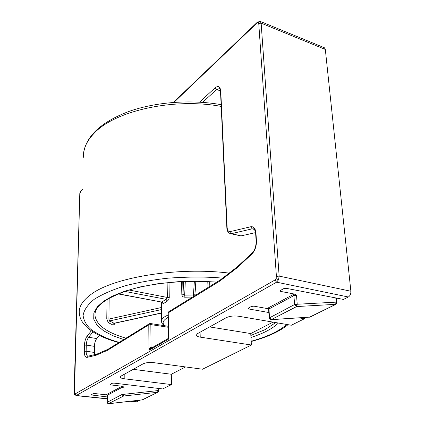 <?xml version="1.0" encoding="UTF-8"?>
<svg xmlns="http://www.w3.org/2000/svg" width="425" height="425" viewBox="0 0 425 425"><rect width="100%" height="100%" fill="white"/><g stroke="black" fill="none" stroke-linecap="round" stroke-linejoin="round"><path stroke-width="0.64" d="M278.423 323.037C272.467 328.722 263.314 333.524 250.962 337.455M118.065 293.903L161.739 302.074L163.221 303.721L162.281 302.547M123.718 339.564L112.62 335.591L103.482 330.735L97.012 325.162L93.728 319.122L93.856 312.928L97.24 306.914L103.434 301.352L112.455 296.119L124.828 291.173L140.383 286.886L158.504 283.634L178.123 281.695L197.986 281.191L216.83 282.062M107.031 299.413L106.771 318.872L108.242 322.596L109.549 320.933L114.219 323.308M108.242 322.596L112.8 324.95C113.799 325.274 114.405 324.705 114.617 323.25M112.8 324.95L114.022 323.26L161.468 312.965M106.771 318.872L108.906 319.063L109.549 320.933L161.426 309.586M169.017 282.54L169.262 297.665L168.693 299.63L167.291 301.128L166.032 299.322L167.365 297.452L129.051 290.031M183.552 281.541L183.037 293.935L184.673 295.152L184.917 297.208C183.058 297.149 182.033 296.252 181.831 294.514L181.533 281.637M193.184 296.666L193.417 295.019L194.947 293.76M195.744 282.896L196.037 294.902M199.495 102.159L215.172 87.784C218.328 85.414 220.192 86.53 220.766 91.131L227.136 227.449C227.396 230.424 228.443 231.8 230.276 231.588L250.787 226.738C253.741 226.36 255.473 228.523 255.983 233.224L256.456 240.917C256.509 246.367 254.968 250.766 251.839 254.113L236.969 267.867L219.938 280.989L168.231 312.853L168.661 339.06L167.917 338.645L150.917 348.404L148.962 350.338C149.526 348.224 150.211 347.135 151.018 347.082L151.385 348.133M220.442 279.831L168.826 311.706L168.018 313.161L168.661 339.06L148.962 350.338L148.787 324.838L107.318 350.397L96.108 355.226L87.082 357.372C85.26 357.467 84.331 355.465 84.288 351.374L84.432 345.265C84.639 341.349 85.579 338.22 87.263 335.883L91.343 330.825M258.23 22.498L260.259 21.415L261.136 23.147L258.756 23.545L258.23 22.498L257.162 22.881L173.921 102.361M276.409 276.404L279.14 276.101L278.54 279.735L276.606 282.179L274.895 280.048L276.043 278.582L276.409 276.404L258.756 23.545M75.044 393.975L76.293 395.494L74.497 394.623L74.439 393.731L75.044 393.975L274.895 280.048M99.312 335.447L96.746 338.571C95.322 340.499 94.536 343.097 94.382 346.354L94.419 354.668M152.793 347.326L151.018 347.082L150.843 324.599L148.787 324.838L149.382 323.717L150.397 323.526L150.843 324.599L168.247 327.271M151.167 347.098L151.438 348.107M255.542 232.624L240.98 235.907L231.556 233.638L252.105 228.863L253.417 228.857C254.378 228.804 255.127 230.408 255.653 233.67M227.136 227.449L226.854 227.912C226.939 230.849 228.119 232.762 230.393 233.649L240.98 235.907M296.517 295.301L293.909 295.635L294.599 304.528L296.23 306.584L297.224 304.242L296.517 295.301L294.775 294.116L280.707 291.422L279.942 290.976L280.303 290.519L283.672 288.66L286.322 288.336L343.458 299.428L348.341 297.006C350.11 295.842 350.954 293.919 350.875 291.242L325.322 49.438L324.333 47.717L260.265 21.415L257.433 22.121L257.162 22.881M268.828 312.518L248.768 308.975L247.993 308.55L248.306 308.152L251.377 306.462L253.89 306.159L267.67 308.624L268.159 307.966L293.085 294.61L294.775 294.116M130.167 401.269L136.244 401.907L139.32 400.509L138.029 400.366M107.18 396.934L91.046 394.921L93.006 393.752L94.876 393.555L106.574 394.873L106.723 394.485L121.428 386.601L122.57 386.309L110.633 384.896L109.995 384.386L111.95 383.308L113.895 383.1L162.69 388.939L171.498 384.577L124.18 378.76C121.837 378.468 120.519 377.915 120.227 377.097L121.051 376.077L143.183 363.795C145.849 362.615 149.329 362.233 153.627 362.642L202.502 369.224L251.387 345.02L200.233 337.137C197.933 336.786 196.626 336.132 196.302 335.176L197.535 333.62L226.302 317.65C229.691 316.12 233.745 315.637 238.468 316.211L291.322 325.242L304.353 318.793L299.147 317.868M171.498 384.577L171.317 374.25L185.571 366.945M139.32 400.509L139.32 400.217M304.353 318.793L304.252 317.539M251.387 345.02L250.745 333.556L273.062 322.123M268.621 309.315L267.67 308.624M268.159 307.966L268.961 308.954L268.627 309.363L269.184 317.964M209.605 326.921L250.745 333.556M133.216 369.325L171.317 374.25M123.988 387.17L122.065 387.382L122.023 394.485L123.287 396.047L123.951 394.31L123.988 387.17L122.57 386.309M107.201 395.388L106.574 394.873M121.428 386.601L122.065 387.382L107.344 395.245L107.111 402.353L122.023 394.485L123.951 394.31L123.558 396.052L108.423 403.692M271.134 319.685C270.613 320.083 269.96 319.526 269.184 318.006L294.599 304.528L297.224 304.242L296.549 306.606L271.134 319.685L309.836 317.114L271.41 319.605L269.519 317.597L268.961 308.954L293.909 295.635L293.096 294.61M309.522 317.199L335.532 304.428L336.223 302.138L297.224 304.242M123.287 396.047L157.611 392.28L158.026 390.58L123.951 394.31M142.024 399.888L108.487 403.702L107.259 402.183L107.344 395.245L106.723 394.485M286.838 324.477C278.928 331.272 267.038 336.86 251.175 341.243M151.194 348.245L149.807 348.091M275.745 322.58L264.892 329.726L250.851 335.447M118.825 342.587C105.448 338.969 95.078 334.108 87.704 328.004C80.038 320.503 80.049 317.762 79.268 312.928C78.784 306.903 82.423 300.942 90.185 295.046C112.057 277.472 177.756 266.48 229.877 273.195M221.197 106.42C173.368 97.437 113.916 111.042 93.665 133.769C86.461 141.44 83.045 149.271 83.417 157.261M182.745 281.578L183.037 293.935L181.831 294.514M164.103 325.635C162.276 323.903 161.436 322.522 161.58 321.502C161.41 319.749 162.61 318.065 165.192 316.45L168.045 315.005M167.291 301.128L163.221 303.721M119.186 342.364C108.481 339.458 99.083 335.15 90.993 329.439C86.424 325.306 83.789 320.668 83.093 315.52C83.911 310.154 87.603 304.757 94.175 299.328C102.494 294.089 113.082 289.499 125.927 285.563C139.586 282.173 153.653 279.703 168.135 278.168C189.683 276.643 208.33 276.68 224.071 278.29M125.954 338.183C106.914 332.632 96.597 325.168 95.009 315.78L95.057 313.453M109.161 298.159L108.906 319.063L161.399 307.525M209.833 286.381L209.663 281.701M167.126 282.731L167.365 297.452L169.272 297.33M207.995 287.518L207.782 281.605M124.807 291.391L166.032 299.322L161.739 302.074L118.299 293.808M194.368 281.302L193.417 295.019L184.673 295.152L185.3 281.478M196.084 294.291L194.932 294.01L195.861 281.308M192.552 297.059L184.917 297.208M164.942 325.768C161.712 323.218 162.764 320.418 168.087 317.374M296.23 306.584L335.931 304.316M82.556 189.598L80.638 191.425L79.788 193.864L74.439 393.731M87.263 335.883L88.644 337.253L92.974 331.909M84.432 345.265L86.28 345.073C86.445 341.806 87.231 339.198 88.644 337.253L96.746 338.571M84.288 351.374L86.142 351.188L86.28 345.073L94.382 346.354M87.082 357.372L88.071 356.187L97.102 354.025L107.828 349.377M88.023 356.198L88.012 356.198C86.764 355.831 86.142 354.163 86.142 351.188L94.265 352.442M96.108 355.226L97.102 354.025M107.318 350.397L107.907 349.329L149.297 323.765M219.938 280.989L220.527 279.783L237.272 266.847L236.969 267.867M251.839 254.113L252.131 253.087C254.772 250.277 256.1 246.388 256.126 241.416L256.456 240.917M255.983 233.224L255.659 233.729L256.121 241.357M250.787 226.738L252.105 228.863L254.256 229.388M230.276 231.588L231.556 233.638L230.393 233.649M220.766 91.131L220.511 91.688L226.849 227.858M215.172 87.784L216.575 89.563L219.38 88.575C219.789 88.4 220.161 89.415 220.506 91.625M202.55 102.356L216.575 89.563L220.437 90.823M350.875 291.242L279.14 276.101L261.136 23.147L325.322 49.438M276.043 278.582L278.54 279.735M107.158 398.724L76.293 395.494L276.606 282.179L348.341 297.006M74.221 392.445L74.497 394.623M79.788 193.864L74.093 392.61M80.059 192.461L79.672 194.119M80.638 191.425L82.567 189.215M130.788 401.2L136.685 401.816M248.768 308.975L248.71 307.934M200.079 332.207L200.233 337.137M124.201 374.329L124.18 378.76M157.999 388.381L158.026 390.58L158.727 390.883L158.7 388.466M110.633 384.896L110.643 384.03M91.832 395.229L91.848 394.389M335.808 297.941L336.223 302.138L336.887 302.573M280.707 291.422L280.627 290.339M94.361 354.275L94.547 344.372M157.972 392.169L142.152 399.893L108.646 403.739C108.338 404.186 107.828 403.723 107.111 402.353M149.696 348.282L152.102 348.543M251.191 341.514C267.235 337.168 279.512 331.558 288.028 324.679M161.574 320.875L161.33 302.132M83.518 153.568C85.988 136.212 100.916 122.246 128.313 111.674C155.029 102.011 190.873 99.259 221.117 104.677M95.057 313.48L95.009 315.78C94.137 306.505 105.735 297.851 129.795 289.808C153.51 282.758 187.159 279.73 216.633 282.184M161.473 313.092L114.378 323.303M162.329 302.271L162.387 302.685L161.627 302.186M252.062 253.151L237.272 266.847M80.877 190.825L80.012 192.312M257.369 22.18L173.416 102.398M167.917 338.645L168.417 337.832M168.018 313.119L168.741 311.759M168.231 326.272L150.397 323.526M107.153 398.862L75.9 395.595M310.165 317.034L335.867 304.348L336.882 302.536L336.446 298.068M142.561 399.776L157.914 392.201L158.727 390.883"/></g></svg>
